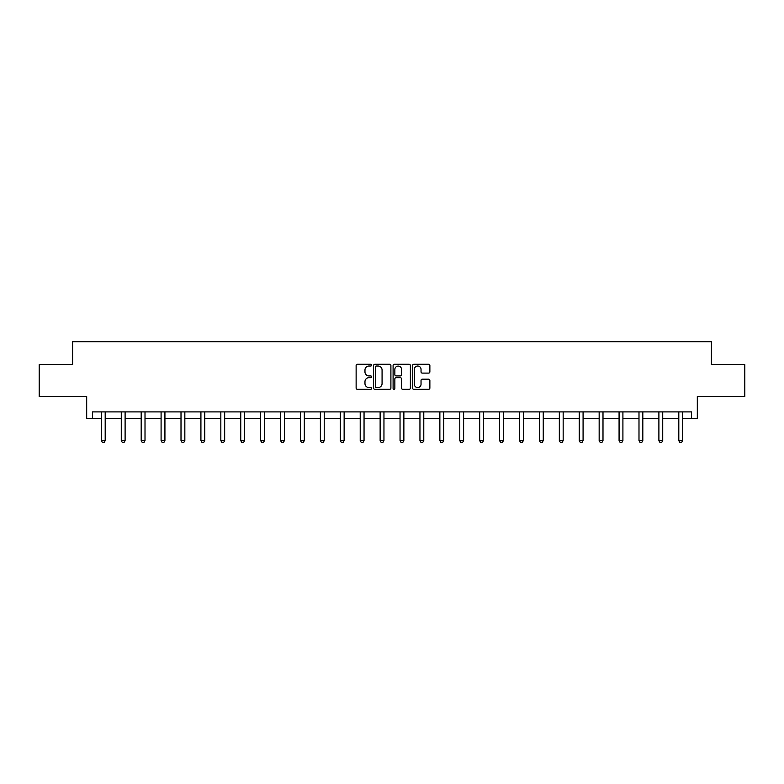 <?xml version="1.0" encoding="UTF-8"?>
<svg xmlns="http://www.w3.org/2000/svg" width="784" height="784" viewBox="0 0 784 784"><rect width="100%" height="100%" fill="white"/><g stroke="black" fill="none" stroke-linecap="round" stroke-linejoin="round"><path stroke-width="1.18" d="M371.577 365.148A0.872 0.872 0 0 0 370.705 364.266L357.386 364.266A1.254 1.254 0 0 0 356.132 365.52L356.132 388.07A1.254 1.254 0 0 0 357.386 389.325L370.705 389.325A0.872 0.872 0 0 0 371.577 388.452A0.872 0.872 0 0 0 370.705 387.57L368.98 387.57A4.008 4.008 0 0 1 364.972 383.562L364.972 381.681A4.008 4.008 0 0 1 368.98 377.672L370.705 377.672A0.872 0.872 0 0 0 371.577 376.8A0.872 0.872 0 0 0 370.705 375.918L368.98 375.918A4.008 4.008 0 0 1 364.972 371.91L364.972 370.028A4.008 4.008 0 0 1 368.98 366.02L370.705 366.02A0.872 0.872 0 0 0 371.577 365.148M92.492 418.284L92.492 411.904L691.508 411.904L691.508 418.284L697.319 418.284L697.319 396.586L744.8 396.586L744.8 364.668L711.421 364.668L711.421 341.697L72.579 341.697L72.579 364.668L39.2 364.668L39.2 396.586L86.681 396.586L86.681 418.284L101.361 418.284M428.613 373.106A1.254 1.254 0 0 0 429.867 371.851L429.867 365.52A1.254 1.254 0 0 0 428.613 364.266L413.834 364.266A1.254 1.254 0 0 0 412.58 365.52L412.58 388.07A1.254 1.254 0 0 0 413.834 389.325L428.613 389.325A1.254 1.254 0 0 0 429.867 388.07L429.867 380.436A1.254 1.254 0 0 0 428.613 379.182L422.292 379.182A1.254 1.254 0 0 0 421.037 380.436L421.037 384.219A3.352 3.352 0 0 1 417.686 387.57A3.352 3.352 0 0 1 414.334 384.219L414.334 369.372A3.352 3.352 0 0 1 417.686 366.02A3.352 3.352 0 0 1 421.037 369.372L421.037 371.851A1.254 1.254 0 0 0 422.292 373.106L428.613 373.106M390.902 365.52A1.254 1.254 0 0 0 389.648 364.266L374.87 364.266A1.254 1.254 0 0 0 373.615 365.52L373.615 388.07A1.254 1.254 0 0 0 374.87 389.325L389.648 389.325A1.254 1.254 0 0 0 390.902 388.07L390.902 365.52M394.352 364.266L409.13 364.266A1.254 1.254 0 0 1 410.385 365.52L410.385 388.07A1.254 1.254 0 0 1 409.13 389.325L402.809 389.325A1.254 1.254 0 0 1 401.555 388.07L401.555 378.927A1.254 1.254 0 0 0 400.301 377.672L396.106 377.672A1.254 1.254 0 0 0 394.852 378.927L394.852 388.452A0.872 0.872 0 0 1 393.97 389.325A0.872 0.872 0 0 1 393.098 388.452L393.098 365.52A1.254 1.254 0 0 1 394.352 364.266M105.193 418.284L121.275 418.284M125.107 418.284L141.189 418.284M145.011 418.284L161.092 418.284M164.924 418.284L181.006 418.284M184.838 418.284L200.92 418.284M204.751 418.284L220.833 418.284M224.665 418.284L240.747 418.284M244.579 418.284L260.66 418.284M264.482 418.284L280.574 418.284M284.396 418.284L300.478 418.284M304.31 418.284L320.391 418.284M324.223 418.284L340.305 418.284M344.137 418.284L360.219 418.284M364.05 418.284L380.132 418.284M383.954 418.284L400.046 418.284M403.868 418.284L419.95 418.284M423.781 418.284L439.863 418.284M443.695 418.284L459.777 418.284M463.609 418.284L479.69 418.284M483.522 418.284L499.604 418.284M503.426 418.284L519.518 418.284M523.34 418.284L539.421 418.284M543.253 418.284L559.335 418.284M563.167 418.284L579.249 418.284M583.08 418.284L599.162 418.284M602.994 418.284L619.076 418.284M622.908 418.284L638.989 418.284M642.811 418.284L658.893 418.284M662.725 418.284L678.807 418.284M682.639 418.284L691.508 418.284M376.242 366.02A0.872 0.872 0 0 0 375.369 366.902L375.369 386.698A0.872 0.872 0 0 0 376.242 387.57L378.064 387.57A4.008 4.008 0 0 0 382.073 383.562L382.073 370.028A4.008 4.008 0 0 0 378.064 366.02L376.242 366.02M401.555 369.44A3.352 3.352 0 0 0 398.203 366.089A3.352 3.352 0 0 0 394.852 369.44L394.852 374.664A1.254 1.254 0 0 0 396.106 375.918L400.301 375.918A1.254 1.254 0 0 0 401.555 374.664L401.555 369.44M105.34 411.904L105.252 412.178A1.274 1.274 0 0 0 105.193 412.56L105.193 440.647L104.233 442.303L102.322 442.303L101.361 440.647L101.361 412.56A1.274 1.274 0 0 0 101.303 412.178L101.214 411.904M101.361 440.647L105.193 440.647M125.254 411.904L125.166 412.178A1.274 1.274 0 0 0 125.107 412.56L125.107 440.647L124.146 442.303L122.235 442.303L121.275 440.647L121.275 412.56A1.274 1.274 0 0 0 121.216 412.178L121.128 411.904M121.275 440.647L125.107 440.647M145.167 411.904L145.079 412.178A1.274 1.274 0 0 0 145.011 412.56L145.011 440.647L144.06 442.303L142.139 442.303L141.189 440.647L141.189 412.56A1.274 1.274 0 0 0 141.13 412.178L141.042 411.904M141.189 440.647L145.011 440.647M165.071 411.904L164.983 412.178A1.274 1.274 0 0 0 164.924 412.56L164.924 440.647L163.974 442.303L162.053 442.303L161.092 440.647L161.092 412.56A1.274 1.274 0 0 0 161.034 412.178L160.945 411.904M161.092 440.647L164.924 440.647M184.985 411.904L184.897 412.178A1.274 1.274 0 0 0 184.838 412.56L184.838 440.647L183.877 442.303L181.966 442.303L181.006 440.647L181.006 412.56A1.274 1.274 0 0 0 180.947 412.178L180.859 411.904M181.006 440.647L184.838 440.647M204.898 411.904L204.81 412.178A1.274 1.274 0 0 0 204.751 412.56L204.751 440.647L203.791 442.303L201.88 442.303L200.92 440.647L200.92 412.56A1.274 1.274 0 0 0 200.861 412.178L200.773 411.904M200.92 440.647L204.751 440.647M224.812 411.904L224.724 412.178A1.274 1.274 0 0 0 224.665 412.56L224.665 440.647L223.705 442.303L221.794 442.303L220.833 440.647L220.833 412.56A1.274 1.274 0 0 0 220.774 412.178L220.686 411.904M220.833 440.647L224.665 440.647M244.726 411.904L244.637 412.178A1.274 1.274 0 0 0 244.579 412.56L244.579 440.647L243.618 442.303L241.707 442.303L240.747 440.647L240.747 412.56A1.274 1.274 0 0 0 240.688 412.178L240.6 411.904M240.747 440.647L244.579 440.647M264.639 411.904L264.551 412.178A1.274 1.274 0 0 0 264.482 412.56L264.482 440.647L263.532 442.303L261.611 442.303L260.66 440.647L260.66 412.56A1.274 1.274 0 0 0 260.602 412.178L260.513 411.904M260.66 440.647L264.482 440.647M284.543 411.904L284.455 412.178A1.274 1.274 0 0 0 284.396 412.56L284.396 440.647L283.445 442.303L281.525 442.303L280.574 440.647L280.574 412.56A1.274 1.274 0 0 0 280.505 412.178L280.417 411.904M280.574 440.647L284.396 440.647M304.457 411.904L304.368 412.178A1.274 1.274 0 0 0 304.31 412.56L304.31 440.647L303.349 442.303L301.438 442.303L300.478 440.647L300.478 412.56A1.274 1.274 0 0 0 300.419 412.178L300.331 411.904M300.478 440.647L304.31 440.647M324.37 411.904L324.282 412.178A1.274 1.274 0 0 0 324.223 412.56L324.223 440.647L323.263 442.303L321.352 442.303L320.391 440.647L320.391 412.56A1.274 1.274 0 0 0 320.333 412.178L320.244 411.904M320.391 440.647L324.223 440.647M344.284 411.904L344.196 412.178A1.274 1.274 0 0 0 344.137 412.56L344.137 440.647L343.176 442.303L341.265 442.303L340.305 440.647L340.305 412.56A1.274 1.274 0 0 0 340.246 412.178L340.158 411.904M340.305 440.647L344.137 440.647M364.197 411.904L364.109 412.178A1.274 1.274 0 0 0 364.05 412.56L364.05 440.647L363.09 442.303L361.179 442.303L360.219 440.647L360.219 412.56A1.274 1.274 0 0 0 360.16 412.178L360.072 411.904M360.219 440.647L364.05 440.647M384.111 411.904L384.023 412.178A1.274 1.274 0 0 0 383.954 412.56L383.954 440.647L383.004 442.303L381.083 442.303L380.132 440.647L380.132 412.56A1.274 1.274 0 0 0 380.073 412.178L379.985 411.904M380.132 440.647L383.954 440.647M404.015 411.904L403.927 412.178A1.274 1.274 0 0 0 403.868 412.56L403.868 440.647L402.917 442.303L400.996 442.303L400.046 440.647L400.046 412.56A1.274 1.274 0 0 0 399.977 412.178L399.889 411.904M400.046 440.647L403.868 440.647M423.928 411.904L423.84 412.178A1.274 1.274 0 0 0 423.781 412.56L423.781 440.647L422.821 442.303L420.91 442.303L419.95 440.647L419.95 412.56A1.274 1.274 0 0 0 419.891 412.178L419.803 411.904M419.95 440.647L423.781 440.647M443.842 411.904L443.754 412.178A1.274 1.274 0 0 0 443.695 412.56L443.695 440.647L442.735 442.303L440.824 442.303L439.863 440.647L439.863 412.56A1.274 1.274 0 0 0 439.804 412.178L439.716 411.904M439.863 440.647L443.695 440.647M463.756 411.904L463.667 412.178A1.274 1.274 0 0 0 463.609 412.56L463.609 440.647L462.648 442.303L460.737 442.303L459.777 440.647L459.777 412.56A1.274 1.274 0 0 0 459.718 412.178L459.63 411.904M459.777 440.647L463.609 440.647M483.669 411.904L483.581 412.178A1.274 1.274 0 0 0 483.522 412.56L483.522 440.647L482.562 442.303L480.651 442.303L479.69 440.647L479.69 412.56A1.274 1.274 0 0 0 479.632 412.178L479.543 411.904M479.69 440.647L483.522 440.647M503.583 411.904L503.495 412.178A1.274 1.274 0 0 0 503.426 412.56L503.426 440.647L502.475 442.303L500.555 442.303L499.604 440.647L499.604 412.56A1.274 1.274 0 0 0 499.545 412.178L499.457 411.904M499.604 440.647L503.426 440.647M523.487 411.904L523.398 412.178A1.274 1.274 0 0 0 523.34 412.56L523.34 440.647L522.389 442.303L520.468 442.303L519.518 440.647L519.518 412.56A1.274 1.274 0 0 0 519.449 412.178L519.361 411.904M519.518 440.647L523.34 440.647M543.4 411.904L543.312 412.178A1.274 1.274 0 0 0 543.253 412.56L543.253 440.647L542.293 442.303L540.382 442.303L539.421 440.647L539.421 412.56A1.274 1.274 0 0 0 539.363 412.178L539.274 411.904M539.421 440.647L543.253 440.647M563.314 411.904L563.226 412.178A1.274 1.274 0 0 0 563.167 412.56L563.167 440.647L562.206 442.303L560.295 442.303L559.335 440.647L559.335 412.56A1.274 1.274 0 0 0 559.276 412.178L559.188 411.904M559.335 440.647L563.167 440.647M583.227 411.904L583.139 412.178A1.274 1.274 0 0 0 583.08 412.56L583.08 440.647L582.12 442.303L580.209 442.303L579.249 440.647L579.249 412.56A1.274 1.274 0 0 0 579.19 412.178L579.102 411.904M579.249 440.647L583.08 440.647M603.141 411.904L603.053 412.178A1.274 1.274 0 0 0 602.994 412.56L602.994 440.647L602.034 442.303L600.123 442.303L599.162 440.647L599.162 412.56A1.274 1.274 0 0 0 599.103 412.178L599.015 411.904M599.162 440.647L602.994 440.647M623.055 411.904L622.966 412.178A1.274 1.274 0 0 0 622.908 412.56L622.908 440.647L621.947 442.303L620.026 442.303L619.076 440.647L619.076 412.56A1.274 1.274 0 0 0 619.017 412.178L618.929 411.904M619.076 440.647L622.908 440.647M642.958 411.904L642.87 412.178A1.274 1.274 0 0 0 642.811 412.56L642.811 440.647L641.861 442.303L639.94 442.303L638.989 440.647L638.989 412.56A1.274 1.274 0 0 0 638.921 412.178L638.833 411.904M638.989 440.647L642.811 440.647M662.872 411.904L662.784 412.178A1.274 1.274 0 0 0 662.725 412.56L662.725 440.647L661.765 442.303L659.854 442.303L658.893 440.647L658.893 412.56A1.274 1.274 0 0 0 658.834 412.178L658.746 411.904M658.893 440.647L662.725 440.647M682.786 411.904L682.697 412.178A1.274 1.274 0 0 0 682.639 412.56L682.639 440.647L681.678 442.303L679.767 442.303L678.807 440.647L678.807 412.56A1.274 1.274 0 0 0 678.748 412.178L678.66 411.904M678.807 440.647L682.639 440.647"/></g></svg>
